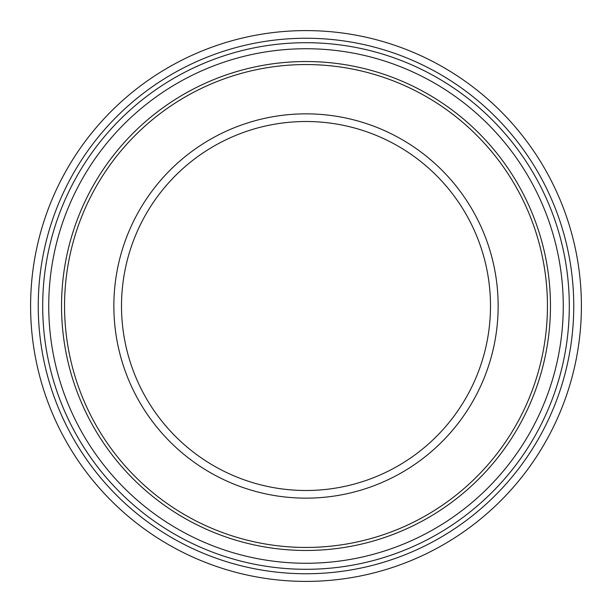 <?xml version="1.0" encoding="UTF-8"?>
<svg xmlns="http://www.w3.org/2000/svg" width="612" height="612" viewBox="0 0 612 612"><rect width="100%" height="100%" fill="white"/><g stroke="black" fill="none" stroke-linecap="round" stroke-linejoin="round"><path stroke-width="0.92" d="M306 573.75A267.75 267.75 0 0 1 74.121 172.125A267.75 267.75 0 0 1 537.879 172.125A267.75 267.75 0 0 1 306 573.75M113.855 306A192.145 192.145 0 0 0 402.069 472.403A192.145 192.145 0 0 0 402.076 139.597A192.145 192.145 0 0 0 113.855 306M121.505 306A184.495 184.495 0 0 1 398.244 146.222A184.495 184.495 0 0 1 398.251 465.778A184.495 184.495 0 0 1 121.505 306M306 581.4A275.4 275.4 0 0 0 581.4 306A275.4 275.4 0 0 0 306 30.6A275.4 275.4 0 0 0 30.6 306A275.4 275.4 0 0 0 306 581.4M306 48.738A257.262 257.262 0 0 1 563.262 306A257.262 257.262 0 0 1 306 563.262A257.262 257.262 0 0 1 48.738 306A257.262 257.262 0 0 1 306 48.738M569.298 306A263.298 263.298 0 0 0 174.351 77.976A263.298 263.298 0 0 0 174.351 534.024A263.298 263.298 0 0 0 569.298 306M306 61.537A244.463 244.463 0 0 0 61.537 306A244.463 244.463 0 0 0 306 550.463A244.463 244.463 0 0 0 550.463 306A244.463 244.463 0 0 0 306 61.537M547.442 306A241.442 241.442 0 0 1 185.275 515.097A241.442 241.442 0 0 1 185.275 96.903A241.442 241.442 0 0 1 547.442 306"/></g></svg>
